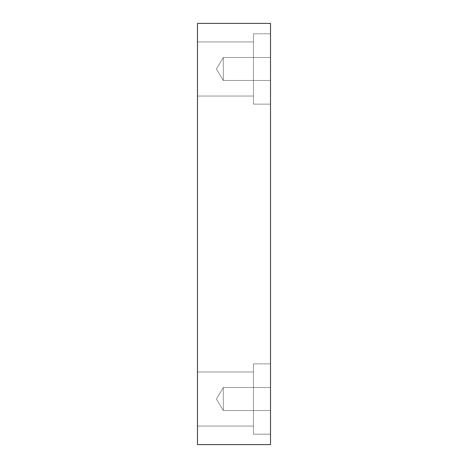 <?xml version="1.0" encoding="UTF-8"?>
<svg xmlns="http://www.w3.org/2000/svg" width="468" height="468" viewBox="0 0 468 468"><rect width="100%" height="100%" fill="white"/><g stroke="black" fill="none" stroke-linecap="round" stroke-linejoin="round"><path stroke-width="0.35" stroke-dasharray="2.34 1.75" d="M223.324 80.478L216.415 68.983L223.324 57.488L223.324 80.478L223.324 57.488L270.522 57.488L270.522 80.478L223.324 80.478L216.415 68.983L223.324 57.488L223.324 80.478L223.324 57.488L270.522 57.488L270.522 80.478L223.324 80.478L270.522 80.478L270.522 57.488L270.522 80.478L270.522 57.488L270.522 80.478L270.522 57.488L223.324 57.488L223.324 80.478L223.324 57.488L216.415 68.983L223.324 80.478L270.522 80.478L270.522 57.488L223.324 57.488L223.324 80.478L223.324 57.488L216.415 68.983L223.324 80.478M223.324 410.512L216.415 399.017L223.324 387.522L223.324 410.512L223.324 387.522L270.522 387.522L270.522 410.512L223.324 410.512L216.415 399.017L223.324 387.522L223.324 410.512L223.324 387.522L270.522 387.522L270.522 410.512L223.324 410.512L270.522 410.512L270.522 387.522L270.522 410.512L270.522 387.522L270.522 410.512L270.522 387.522L223.324 387.522L223.324 410.512L223.324 387.522L216.415 399.017L223.324 410.512L270.522 410.512L270.522 387.522L223.324 387.522L223.324 410.512L223.324 387.522L216.415 399.017L223.324 410.512M270.522 33.813L270.522 104.148L253.475 104.148L253.475 33.813L270.522 33.813L270.522 104.148L253.475 104.148L253.475 33.813L270.522 33.813L270.522 104.148L270.522 33.813L270.522 104.148L270.522 33.813L253.475 33.813L253.475 104.148L253.475 33.813L253.475 104.148L270.522 104.148L270.522 33.813L253.475 33.813L253.475 104.148L253.475 33.813L253.475 104.148L270.522 104.148L270.522 33.813M253.475 41.933L253.475 96.034L197.478 96.034L197.478 41.933L253.475 41.933L253.475 96.034L197.478 96.034L197.478 41.933L253.475 41.933L197.478 41.933L197.478 96.034L197.478 41.933L197.478 96.034L197.478 41.933L197.478 96.034L253.475 96.034L253.475 41.933L253.475 96.034L253.475 41.933L197.478 41.933L197.478 96.034L253.475 96.034L253.475 41.933M270.522 363.852L270.522 434.187L253.475 434.187L253.475 363.852L270.522 363.852L270.522 434.187L253.475 434.187L253.475 363.852L270.522 363.852L270.522 434.187L270.522 363.852L270.522 434.187L270.522 363.852L253.475 363.852L253.475 434.187L253.475 363.852L253.475 434.187L270.522 434.187L270.522 363.852L253.475 363.852L253.475 434.187L253.475 363.852L253.475 434.187L270.522 434.187L270.522 363.852M253.475 371.966L253.475 426.067L197.478 426.067L197.478 371.966L253.475 371.966L253.475 426.067L197.478 426.067L197.478 371.966L253.475 371.966L197.478 371.966L197.478 426.067L197.478 371.966L197.478 426.067L197.478 371.966L197.478 426.067L253.475 426.067L253.475 371.966L253.475 426.067L253.475 371.966L197.478 371.966L197.478 426.067L253.475 426.067L253.475 371.966M197.478 444.6L270.522 444.6L197.478 444.6L197.478 23.4L270.522 23.4L270.522 444.6L270.522 23.4L197.478 23.4L197.478 444.6"/><path stroke-width="0.7" d="M270.522 444.6L197.478 444.6L270.522 444.6L270.522 23.4L197.478 23.4L270.522 23.4L270.522 444.6M197.478 23.4L197.478 444.6L197.478 23.4"/></g></svg>
